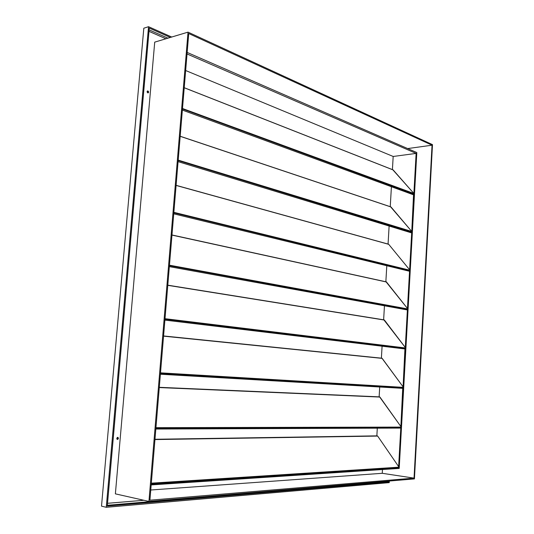 <?xml version="1.0" encoding="UTF-8"?>
<svg xmlns="http://www.w3.org/2000/svg" width="534" height="534" viewBox="0 0 534 534"><rect width="100%" height="100%" fill="white"/><g stroke="black" fill="none" stroke-linecap="round" stroke-linejoin="round"><path stroke-width="0.8" d="M117.086 439.268L117.76 438.267L118.435 438.374L117.407 439.422L116.779 438.401L117.373 437.433L118.007 437.426L118.435 438.374L117.84 439.349L116.959 439.135L116.779 438.401L117.807 437.353L118.435 438.374L117.76 438.267L117.453 437.399L117.76 438.267L117.16 439.235M147.978 92.369L147.304 91.127L147.978 92.369L147.785 92.876L147.137 92.022L147.611 90.934L148.652 92.202L147.978 92.369L148.652 92.202L148.098 92.916L147.978 92.369M147.11 91.634L147.397 91.034L148.258 91.14L148.652 92.202L148.152 92.909L147.11 91.634M382.477 469.533L382.257 473.298L150.762 490.005L382.257 473.298L414.037 478.13L432.039 145.201L188.736 33.542L149.914 500.184L414.037 478.13L149.914 500.184L188.736 33.542L432.039 145.201L414.037 478.13L382.257 473.298L382.477 469.533M165.9 38.775L149.006 31.326L107.534 503.302L143.913 500.278L107.501 503.295L148.973 31.339L165.9 38.775M115.377 493.857L154.72 42.133L188.028 32.14L432.487 144.634L414.431 478.898L148.939 501.413L115.377 493.857L148.939 501.413L188.028 32.14L154.72 42.133L115.377 493.857M148.939 501.413L188.028 32.14L432.487 144.634L414.431 478.898L148.939 501.413M407.676 148.572L432.039 145.201L407.676 148.572M180.192 136.243L390.861 206.892L180.185 136.324L391.028 207.005L411.767 231.469L413.536 194.783L414.397 194.303L182.461 108.963L414.397 194.303L413.803 194.917L411.767 231.469L390.654 206.885M411.534 232.884L412.275 232.323L178.169 160.587L412.275 232.323L411.681 232.924L409.625 269.803L388.639 244.232L176.107 185.331M409.391 271.219L410.132 270.685L173.824 212.839L410.132 270.685L409.545 271.272L407.462 308.472L386.142 281.939M407.115 309.787L407.976 309.38L169.418 265.718L407.976 309.38L407.382 309.954L405.286 347.48L383.919 319.926M405.8 348.415L164.966 319.245L405.8 348.415L405.239 348.982L405.68 347.994L405.8 348.415M403.604 387.797L160.46 373.426L403.604 387.797L403.077 388.358L403.477 387.37L403.604 387.797M401.388 427.534L155.895 428.275L401.388 427.534L400.894 428.081L401.261 427.093L401.388 427.534M400.513 427.868L400.901 428.081L398.631 466.603L377.658 436.071L376.917 436.071M399.152 467.624L151.276 483.804L399.152 467.624L399.025 467.177L151.329 483.17L399.025 467.177L398.698 468.158L399.152 467.624M398.651 468.158L151.215 484.505M184.23 87.71L393.057 169.865L184.23 87.763L393.191 169.966L413.883 193.475L416.126 153.412L393.184 156.469L392.417 169.618L393.184 156.469L416.126 153.412L413.883 193.475L392.877 169.845M390.247 206.685L391.415 186.726L390.247 206.685M178.082 161.648L411.681 232.924L409.625 269.803L410.132 270.685L410.012 270.277L173.864 212.332L410.012 270.277L388.652 244.238M388.064 244.071L389.119 226.049L388.064 244.071M173.737 213.827L409.545 271.272L407.462 308.472L407.976 309.38L407.856 308.966L169.465 265.191L407.856 308.966L386.416 281.899L171.981 234.967M385.855 281.778L386.796 265.732L385.855 281.778M383.632 319.806L384.453 305.782L383.632 319.806M404.932 348.795L403.09 386.836L381.957 358.221L163.578 335.953M381.389 358.154L382.09 346.199L381.389 358.154M402.729 388.158L400.874 426.539L379.587 396.862M379.133 396.842L379.707 386.996L379.133 396.842M376.85 435.857L377.298 428.175L376.85 435.857M416.814 152.557L399.198 468.418L151.182 484.912L399.198 468.418L416.814 152.557L187.167 52.432L416.814 152.557M154.98 439.275L377.278 435.851L154.953 439.569L377.658 436.071L398.631 466.603L400.787 428.081M159.306 387.317L379.594 396.862L159.286 387.564L379.934 397.062L400.874 426.539L403.003 388.351M381.883 358.207L163.558 336.153L382.19 358.387L403.09 386.836L405.199 348.976M167.803 285.176L384.16 319.886L167.789 285.336L384.427 320.053L405.286 347.48L407.382 309.954L169.345 266.646M416.126 153.412L187.04 53.947L416.126 153.412M393.184 156.469L185.658 70.521L393.184 156.469M389.326 481.027L389.233 482.623L106.259 507.3L148.539 26.7L171.714 37.033L148.539 26.7L143.813 28.209L148.539 26.7L106.259 507.3L389.233 482.623L389.326 481.027M107.254 506.099L388.845 481.875L388.892 481.067L388.845 481.875L386.563 481.514L388.845 481.875L107.254 506.099L149.26 28.068L107.254 506.099M170.346 37.447L149.26 28.068L170.346 37.447M101.513 506.145L143.813 28.209L101.513 506.145L106.259 507.3L101.513 506.145M149.099 29.844L167.916 38.174L149.099 29.844M386.576 481.261L107.321 505.298L386.576 481.261M398.631 466.603L399.025 467.177L398.631 466.603M400.874 426.539L401.261 427.093L155.948 427.667L401.261 427.093L400.874 426.539M403.09 386.836L403.477 387.37L160.507 372.845L403.477 387.37L403.09 386.836M405.286 347.48L405.68 347.994L165.013 318.691L405.68 347.994L405.286 347.48M171.968 235.1L386.649 282.045L171.968 235.1M176.1 185.431L388.845 244.365L176.1 185.431M411.767 231.469L412.275 232.323L412.155 231.93L178.209 160.113L411.767 231.469M413.883 193.475L414.397 194.303L182.501 108.509L413.883 193.475M413.69 194.89L182.368 110.091M164.893 320.106L405.239 348.982M160.394 374.234L403.077 388.358M155.835 429.029L400.901 428.081"/></g></svg>
